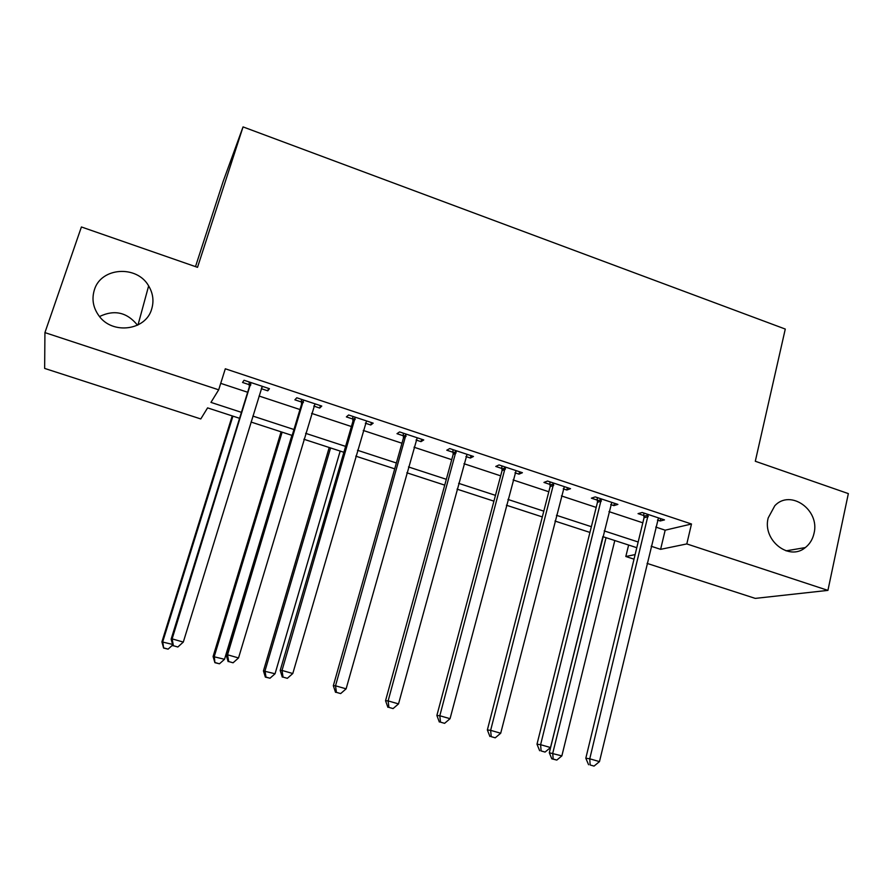 <?xml version="1.0" encoding="UTF-8"?>
<svg xmlns="http://www.w3.org/2000/svg" width="893" height="893" viewBox="0 0 893 893"><rect width="100%" height="100%" fill="white"/><g stroke="black" fill="none" stroke-linecap="round" stroke-linejoin="round"><path stroke-width="1.34" d="M151.62 309.224C145.715 330.544 112.328 334.931 98.911 315.765C93.073 307.639 91.566 298.999 94.39 289.845C100.976 267.219 136.897 264.875 148.64 285.894C153.094 293.395 154.087 301.175 151.62 309.224M814.003 533.434C812.652 539.372 809.761 544.083 805.319 547.576C789.088 561.485 762.187 540.142 768.192 517.929L774.823 505.717C790.461 488.828 820.176 510.026 814.003 533.434M99.525 316.535C114.416 309.391 127.074 312.282 137.5 325.197M195.5 266.627L223.239 181.19L243.052 126.906L785.282 329.059L755.299 461.257L848.35 493.606L827.923 590.385L755.244 598.388L647.057 563.383M634.008 559.163L625.826 556.506L635.113 554.598M628.627 545.031L625.826 556.506M239.581 418.304L207.589 407.878L200.78 418.951L44.65 368.418L44.929 332.609L218.685 389.817L210.96 402.386L241.423 412.343M655.763 527.082L665.173 530.185L691.483 524.001L225.304 368.787L218.685 389.817M220.716 383.354L247.651 392.25M259.059 396.023L299.959 409.53M311.59 413.381L351.396 426.53M363.239 430.437L401.973 443.241M414.017 447.214L451.724 459.672M463.969 463.713L500.66 475.846M513.095 479.943L548.815 491.753M561.418 495.916L596.189 507.403M608.97 511.622L642.815 522.807M657.449 520.072L660.173 520.976L664.481 519.893L642.212 512.493L638.037 513.631L644.054 515.629M610.723 504.578L613.871 505.617L617.889 504.411L595.251 496.899L591.378 498.16L597.495 500.192M563.237 488.828L566.821 490.011L570.527 488.694L547.532 481.048L543.96 482.432L550.177 484.497M514.971 472.821L519 474.15L522.405 472.71L499.02 464.94L495.771 466.447L502.089 468.546M502.848 468.803L504.813 469.45M465.923 456.546L470.399 458.031L473.48 456.457L449.715 448.565L446.79 450.206L453.209 452.338M453.901 452.561L455.642 453.142M416.049 440.003L421.005 441.644L423.751 439.948L399.584 431.922L396.994 433.685L403.524 435.851M365.337 423.193L370.774 424.99L373.185 423.148L348.605 414.988L346.372 416.897L353.003 419.096M313.767 406.081L319.716 408.056L321.759 406.069L296.766 397.776L294.891 399.83L301.644 402.062M261.314 388.689L267.788 390.833L269.463 388.701L244.046 380.262L242.55 382.461L249.404 384.738M243.052 126.906L197.52 267.331L81.408 226.967L44.929 332.609M691.483 524.001L686.806 543.926L827.923 590.385M651.164 546.248L660.608 549.34L686.806 543.926M252.886 416.082L293.953 429.511M305.629 433.328L345.591 446.388M357.49 450.273L396.38 462.987M408.481 466.939L446.333 479.307M458.622 483.325L495.47 495.358M507.95 499.444L543.804 511.164M556.462 515.294L591.367 526.703M604.193 530.9L638.171 541.995M636.787 547.699L602.775 536.615M589.938 532.429L554.988 521.054M542.319 516.924L506.42 505.226M493.929 501.163L457.037 489.141M444.736 485.133L406.828 472.788M394.728 468.847L355.782 456.156M343.872 452.282L303.866 439.244M292.167 435.438L251.045 422.043M665.173 530.185L660.608 549.34M660.731 518.643L660.173 520.976M614.451 503.272L613.871 505.617M567.412 487.656L566.821 490.011M519.626 471.783L519 474.15M471.046 455.653L470.399 458.031M421.675 439.256L421.005 441.644M371.477 422.579L370.774 424.99M320.431 405.634L319.716 408.056M268.536 388.399L267.788 390.833M648.251 516.634L644.043 517.739L585.819 758.224L589.76 758.804L648.262 514.502M590.15 764.977L594.046 766.094L590.15 764.977L589.76 758.804L599.482 761.606L658.465 517.895M644.043 517.739L643.741 513.006M585.819 758.224L588.576 764.721M594.046 766.094L599.482 761.606M602.864 536.648L549.307 752.754L561.864 755.88L614.797 540.533M606.046 537.686L552.734 753.268L553.169 759.028L551.796 758.816L556.819 760.077L553.169 759.028M561.864 755.88L556.819 760.077M551.796 758.816L549.307 752.754M601.38 501.085L597.462 502.312L536.994 744.204L540.611 744.695L601.402 498.941M541.102 750.946L545.065 752.073L541.102 750.946L540.611 744.695L550.512 747.541L611.761 502.379M597.462 502.312L597.183 497.535M536.994 744.204L539.651 750.723M545.065 752.073L550.512 747.541M553.738 485.279L550.133 486.629L487.355 729.949L490.637 730.34L553.783 483.124M491.228 736.669L495.247 737.819L491.228 736.669L490.637 730.34L500.705 733.231L564.309 486.629M550.133 486.629L549.865 481.829M487.355 729.949L489.911 736.491M495.247 737.819L500.705 733.231M505.326 469.216L502.033 470.689L436.878 715.46L439.814 715.751L505.382 467.05M440.506 722.158L444.602 723.33L440.506 722.158L439.814 715.751L450.05 718.686L516.076 470.611M502.033 470.689L501.788 465.856M436.878 715.46L439.334 722.024M444.602 723.33L450.05 718.686M456.111 452.885L453.142 454.492L385.542 700.726L388.12 700.905L456.178 450.708M388.913 707.39L393.076 708.584L388.913 707.39L388.12 700.905L398.524 703.896L467.05 454.325M453.142 454.492L452.918 449.625M385.542 700.726L387.886 707.301M393.076 708.584L398.524 703.896M406.081 436.286L403.446 438.028L333.323 685.735L335.522 685.802L406.148 434.098M336.427 692.376L340.668 693.582L336.427 692.376L335.522 685.802L346.116 688.838L417.21 437.771M403.446 438.028L403.245 433.127M333.323 685.735L335.545 692.332M340.668 693.582L346.116 688.838M355.202 419.409L352.925 421.295L280.201 670.476L282.021 670.431L355.291 417.21M283.036 677.095L287.334 678.323L283.036 677.095L282.021 670.431L292.792 673.523L366.543 420.938M352.925 421.295L352.735 416.361M280.201 670.476L282.3 677.095M287.334 678.323L292.792 673.523M329.216 447.505L263.446 670.933L275.055 673.769L340.188 451.077M330.589 447.951L265.009 670.889L265.991 677.084L265.355 677.084L269.999 678.222L265.991 677.084M275.055 673.769L269.999 678.222M265.355 677.084L263.446 670.933M303.464 402.252L301.544 404.272L226.141 654.96L227.559 654.792L303.564 400.031M228.697 661.546L233.073 662.796L228.697 661.546L227.559 654.792L238.531 657.94L315.006 403.826M301.544 404.272L301.376 399.305M226.141 654.96L228.117 661.59M233.073 662.796L238.531 657.94M281.094 431.832L213.092 656.522L224.523 659.291L291.888 435.349M282.132 432.167L214.309 656.377L214.9 662.684L219.466 663.8L215.392 662.639M224.523 659.291L219.466 663.8M214.9 662.684L213.092 656.522M250.844 384.794L249.292 386.959L171.132 639.165L172.137 638.875L250.955 382.561M173.387 645.717L177.852 647.001L173.387 645.717L172.137 638.875L183.299 642.078L261.984 387.182M249.292 386.959L249.158 381.958M262.721 386.468L261.66 387.729M171.132 639.165L172.985 645.818M177.852 647.001L183.299 642.078M232.225 415.904L161.912 641.866L172.595 644.433M232.917 416.138L162.772 641.62L163.609 648.05L168.096 649.144L163.955 647.961M172.74 644.958L168.096 649.144M163.609 648.05L161.912 641.866M648.329 515.071L644.132 516.187M601.469 499.511L597.562 500.75M553.85 483.693L550.244 485.055M505.438 467.631L502.145 469.115M456.234 451.289L453.276 452.907M406.215 434.679L403.58 436.431M355.347 417.79L353.07 419.677M303.62 400.622L301.7 402.654M251.011 383.153L249.46 385.329M805.319 547.576L786.052 550.847M148.64 285.894L138.013 324.94M505.438 468.646L502.145 470.131M456.267 451.668L453.298 453.276"/></g></svg>
